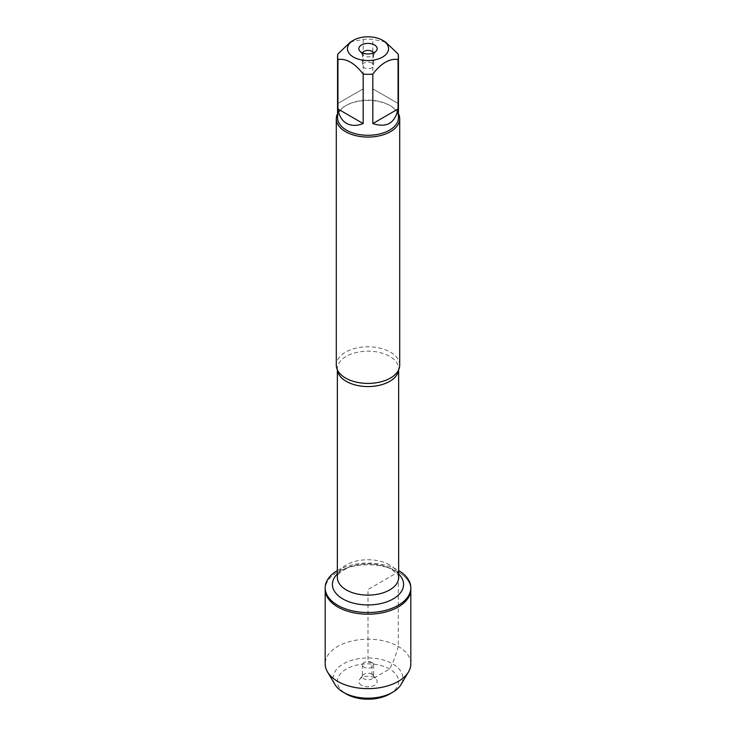<?xml version="1.0" encoding="UTF-8"?>
<svg xmlns="http://www.w3.org/2000/svg" width="736" height="736" viewBox="0 0 736 736"><rect width="100%" height="100%" fill="white"/><g stroke="black" fill="none" stroke-linecap="round" stroke-linejoin="round"><path stroke-width="0.55" stroke-dasharray="3.68 2.76" d="M337.346 570.556A42.817 24.72 180 0 1 398.277 570.336A42.817 24.72 180 0 1 398.654 570.556M398.277 571.992A42.817 24.72 0 0 0 351.615 566.637A42.817 24.72 0 0 0 325.183 589.472A42.817 24.72 180 0 1 368 564.751A42.817 24.72 180 0 1 410.817 589.472A42.817 24.72 0 0 0 398.277 571.992M385.434 41.952L372.821 39.385A30.443 17.572 0 0 0 363.179 39.385L350.566 41.952M337.557 117.714A30.443 17.572 180 0 1 346.472 105.294A30.443 17.572 180 0 1 389.528 105.294L389.528 105.294A30.443 17.572 180 0 1 398.443 117.714M363.179 39.385L363.179 88.854L337.944 103.426L337.944 53.949M398.056 53.949L398.056 103.426L372.821 88.854L372.821 39.385M399.703 365.102A31.703 18.308 0 0 0 390.42 352.158A31.703 18.308 0 0 0 355.865 348.192A31.703 18.308 0 0 0 336.297 365.102M337.557 113.629A31.703 18.308 180 0 1 345.58 105.809A31.703 18.308 180 0 1 390.42 105.809L390.42 105.809A31.703 18.308 180 0 1 398.443 113.629M389.528 105.294L390.42 105.809L389.528 105.294M337.944 103.426L363.179 88.854M372.821 88.854L398.056 103.426M362.517 52.909A5.64 3.257 0 0 0 362.36 53.664A5.64 3.257 0 0 0 362.857 54.988A5.64 3.257 0 0 0 368 56.911A5.64 3.257 0 0 0 373.143 54.988A5.64 3.257 0 0 0 373.64 53.664A5.64 3.257 0 0 0 373.483 52.909M371.984 63.066A5.64 3.257 0 0 0 365.847 62.358A5.64 3.257 0 0 0 362.36 65.366A5.64 3.257 0 0 0 364.016 67.666A5.64 3.257 0 0 0 370.153 68.365A5.64 3.257 0 0 0 373.64 65.366A5.64 3.257 0 0 0 371.984 63.066M410.817 663.918A42.817 24.72 0 0 0 368 639.198A42.817 24.72 0 0 0 325.183 663.918M371.984 662.538A5.64 3.257 0 0 0 365.847 661.83A5.64 3.257 0 0 0 362.36 664.838A5.64 3.257 0 0 0 368 668.095A5.64 3.257 0 0 0 373.64 664.838A5.64 3.257 0 0 0 371.984 662.538M371.984 674.24A5.64 3.257 0 0 0 362.857 675.216A5.64 3.257 0 0 0 362.36 676.54A5.64 3.257 0 0 0 368 679.797A5.64 3.257 0 0 0 373.64 676.54A5.64 3.257 0 0 0 373.143 675.216A5.64 3.257 0 0 0 371.984 674.24M361.523 685.262A9.163 5.29 180 0 1 359.637 679.365A9.163 5.29 180 0 1 374.477 677.782A9.163 5.29 180 0 1 376.363 679.365A9.163 5.29 180 0 1 373.198 685.878A9.163 5.29 180 0 1 361.523 685.262M389.648 694.02A30.618 17.673 0 0 0 389.648 669.024A30.618 17.673 0 0 0 346.352 669.024A30.618 17.673 0 0 0 346.352 694.02M335.055 684.618A34.84 20.12 180 0 1 368 657.956A34.84 20.12 180 0 1 400.945 684.618M398.277 646.438C396.318 654.175 393.438 661.701 389.648 669.024L374.477 677.782L371.984 674.24L371.984 662.538L368 662.179L368 589.472L398.277 571.992L398.277 646.438M337.401 369.904A30.654 17.692 180 0 1 337.346 368.865A30.654 17.692 180 0 1 356.27 352.516A30.654 17.692 180 0 1 389.675 356.353A30.654 17.692 180 0 1 398.654 368.865A30.654 17.692 180 0 1 398.599 369.904M389.675 564.917A30.654 17.692 0 0 0 356.27 561.08A30.654 17.692 0 0 0 337.346 577.429C337.796 574.862 339.149 572.838 341.403 571.366L349.094 567.162C354.761 565 361.174 563.914 368.322 563.905C377.807 564.107 385.609 565.947 391.718 569.434C397.854 574.402 400.172 577.07 398.654 577.429A30.654 17.692 0 0 0 389.675 564.917M337.346 573.97A35.586 20.544 180 0 1 393.162 569.876A35.586 20.544 180 0 1 398.654 573.97M398.654 369.785L397.79 371.367M337.346 369.785L338.21 371.367M346.472 105.294L345.58 105.809M373.143 54.988L376.363 50.839M362.857 54.988L359.637 50.839M362.36 53.664L362.36 65.366M373.64 53.664L373.64 65.366M362.36 664.838L362.36 676.54M373.64 664.838L373.64 676.54M362.857 675.216L359.637 679.365M373.143 675.216L376.363 679.365"/><path stroke-width="1.1" d="M398.654 570.556A42.817 24.72 180 0 1 410.817 587.816A42.817 24.72 180 0 1 368 612.536A42.817 24.72 180 0 1 325.183 587.816A42.817 24.72 180 0 1 337.346 570.556M327.511 671.959A42.817 24.72 0 0 0 337.723 681.398A42.817 24.72 0 0 0 408.489 671.959L400.945 684.618A34.84 20.12 180 0 1 392.638 692.3A34.84 20.12 180 0 1 343.362 692.3L343.362 692.3A34.84 20.12 180 0 1 335.055 684.618L327.511 671.959A42.817 24.72 0 0 1 325.183 663.918L325.183 589.472A42.817 24.72 0 0 0 368 614.192A42.817 24.72 0 0 0 410.817 589.472A42.817 24.72 180 0 1 384.385 612.315A42.817 24.72 180 0 1 337.723 606.952A42.817 24.72 180 0 1 325.183 589.472L325.183 587.816M388.314 46.8A20.571 11.877 0 0 0 382.545 40.278A20.571 11.877 0 0 0 353.455 40.278A20.571 11.877 0 0 0 353.455 57.077A20.571 11.877 0 0 0 377.356 59.257A20.571 11.877 0 0 0 388.314 46.8M353.455 40.278L350.566 41.952L337.944 53.949A30.443 17.572 0 0 0 337.557 56.736A30.443 17.572 0 0 0 337.944 59.515C346.352 58.282 354.77 63.14 363.179 74.088A30.443 17.572 0 0 0 372.821 74.088C381.23 63.14 389.648 58.282 398.056 59.515A30.443 17.572 0 0 0 398.443 56.736A30.443 17.572 0 0 0 398.056 53.949L385.434 41.952L382.545 40.278M398.443 56.736L398.443 117.714A30.443 17.572 180 0 1 379.647 133.952A30.443 17.572 180 0 1 346.472 130.143A30.443 17.572 180 0 1 337.557 117.714L337.557 56.736M337.944 59.515L337.944 108.992C339.038 115.819 341.881 120.612 346.472 123.354C351.155 125.957 356.721 126.031 363.179 123.565L363.179 74.088M372.821 74.088L372.821 123.565C386.63 128.055 395.039 123.197 398.056 108.992L398.056 59.515M336.297 118.754L336.297 365.102A31.703 18.308 0 0 0 338.21 371.367A31.703 18.308 0 0 0 345.58 378.046A31.703 18.308 0 0 0 397.79 371.367A31.703 18.308 0 0 0 399.703 365.102L399.703 118.754A31.703 18.308 180 0 1 368 137.062A31.703 18.308 180 0 1 336.297 118.754A31.703 18.308 180 0 1 337.557 113.629M398.443 113.629A31.703 18.308 180 0 1 399.703 118.754M374.477 44.942A9.163 5.29 180 0 1 376.363 50.839A9.163 5.29 180 0 1 368 53.967A9.163 5.29 180 0 1 359.637 50.839A9.163 5.29 180 0 1 362.802 44.326A9.163 5.29 180 0 1 374.477 44.942M398.056 108.992L372.821 123.565M363.179 123.565L337.944 108.992M373.483 52.909A5.64 3.257 0 0 0 371.984 51.364A5.64 3.257 0 0 0 366.464 50.526A5.64 3.257 0 0 0 362.517 52.909M408.489 671.959A42.817 24.72 0 0 0 410.817 663.918L410.817 587.816M346.352 694.02L343.362 692.3L346.352 694.02A30.618 17.673 0 0 0 389.648 694.02L392.638 692.3M398.599 369.904A30.654 17.692 180 0 1 368 386.556A30.654 17.692 180 0 1 337.401 369.904M337.346 369.785L337.346 577.429A30.654 17.692 0 0 0 368 595.12A30.654 17.692 0 0 0 398.654 577.429L398.654 369.785M398.654 573.97A35.586 20.544 180 0 1 390.954 600.098A35.586 20.544 180 0 1 345.046 600.098A35.586 20.544 180 0 1 337.346 573.97"/></g></svg>
